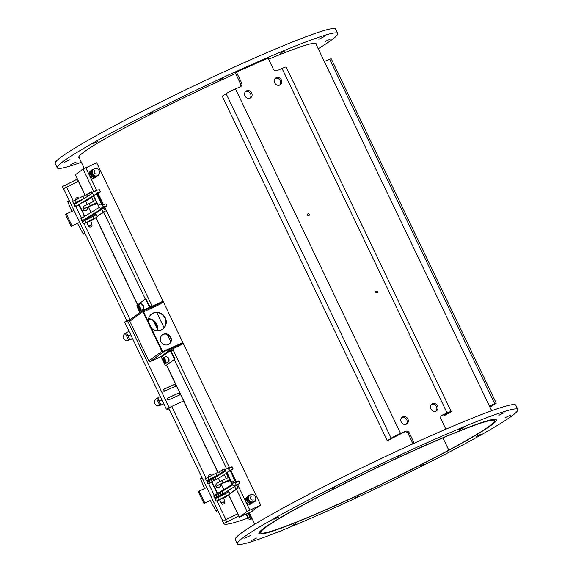 <?xml version="1.0" encoding="UTF-8"?>
<svg xmlns="http://www.w3.org/2000/svg" width="573" height="573" viewBox="0 0 573 573"><rect width="100%" height="100%" fill="white"/><g stroke="black" fill="none" stroke-linecap="round" stroke-linejoin="round"><path stroke-width="0.86" d="M138 304.994L140.808 303.726A3.023 0.988 65.7 0 1 142.863 305.882A3.023 0.988 65.7 0 1 143.293 309.227L140.485 310.494A3.023 0.988 -114.3 0 0 140.056 307.149A3.023 0.988 -114.3 0 0 138 304.994C137.491 304.707 137.441 305.574 137.857 307.608C139.418 310.444 140.292 311.404 140.485 310.494M138.96 306.806L139.683 309.456L138.143 307.4L138.179 306.319L138.96 306.806M139.053 306.992L138.143 307.4M139.705 308.603L138.895 308.969M163.255 357.702L166.063 356.435A3.023 0.988 65.7 0 1 168.118 358.591A3.023 0.988 65.7 0 1 168.548 361.943L165.74 363.21A3.023 0.988 -114.3 0 0 165.311 359.858A3.023 0.988 -114.3 0 0 163.255 357.702C162.746 357.416 162.696 358.29 163.112 360.324C164.673 363.153 165.547 364.113 165.74 363.21M164.215 359.515L164.938 362.165L163.398 360.109L163.434 359.027L164.215 359.515M164.308 359.701L163.398 360.109M164.96 361.312L164.15 361.678M160.318 396.537L157.933 397.691L158.377 399.574L157.768 397.884M159.444 401.15L160.068 403.106L158.377 399.574L159.444 401.15L161.951 399.94M161.171 404.982L160.068 403.106L161.178 404.982L163.828 403.865M163.706 403.6L161.178 404.982M159.91 405.44L156.622 398.643A3.775 3.775 0 0 0 154.86 403.671A3.775 3.775 0 0 0 159.91 405.44L161.077 404.875M91.709 169.952L90.899 170.539L90.641 174.951L94.287 177.601L98.993 175.252L95.089 177.014L91.444 174.364L91.709 169.952L95.605 168.19L96.121 168.505M94.309 168.799A3.925 3.696 53.9 0 0 93.363 175.617A3.925 3.696 53.9 0 0 98.649 174.751M90.641 174.951L91.444 174.364M94.287 177.601L95.089 177.014M99.129 174.063L98.993 175.252M98.033 175.309L97.668 175.582A3.775 3.56 -126.1 0 1 92.196 173.999A3.775 3.56 -126.1 0 1 93.22 169.479L93.585 169.214A3.775 3.56 53.9 0 0 92.561 173.734A3.775 3.56 53.9 0 0 98.033 175.309L98.033 175.309A3.775 3.775 0 0 0 98.857 170.038A3.775 3.775 0 0 0 93.585 169.214M90.785 171.499A3.925 3.696 53.9 0 0 90.641 174.786M90.756 175.052A3.925 3.696 53.9 0 0 93.8 177.308M95.046 177.272A3.925 3.696 53.9 0 0 96.472 176.642M169.501 350.339A0.602 0.566 -126.1 0 1 170.281 350.647L173.669 357.717A1.812 0.594 65.7 0 1 173.956 359.701L165.955 365.531A1.812 0.594 65.7 0 1 165.926 365.553A1.812 0.594 65.7 0 1 164.687 364.263L161.299 357.194A0.602 0.566 53.9 0 0 160.526 356.886L169.407 350.339L179.772 345.519L182.708 343.377L181.641 343.728L163.448 351.944L150.384 361.463A1.21 1.139 -126.1 0 1 148.83 360.847L129.82 321.181A1.21 1.139 -126.1 0 1 130.15 319.734L143.207 310.215A1.21 1.139 53.9 0 0 142.878 311.662L161.887 351.328A1.21 1.139 53.9 0 0 163.448 351.944M173.325 348.57A0.902 0.852 -126.1 0 1 173.139 350.017L171.098 351.027M260.729 505.121L247.085 511.467L239.414 517.061L252.077 511.431A83.329 5.379 -25.6 0 1 260.407 505.357L260.729 505.121L96.708 162.775L83.056 169.121L75.285 174.815L85.076 195.243M150.004 307.013L152.053 306.003A0.902 0.852 -126.1 0 1 152.583 305.953M153.048 307.493A0.902 0.852 -126.1 0 1 152.833 307.629L149.718 309.04A1.21 1.139 53.9 0 0 149.968 308.883M162.66 301.534L161.593 301.885L161.851 302.429L162.997 302L159.982 304.22L143.587 311.812M148.271 321.589A9.361 8.817 -126.1 0 1 151.752 313.932A9.361 8.817 -126.1 0 1 164.387 316.303A9.361 8.817 -126.1 0 1 162.775 329.06A9.361 8.817 -126.1 0 1 161.299 329.919A9.361 8.817 -126.1 0 1 151.394 328.114M170.79 337.196A5.737 5.408 -126.1 0 1 161.486 342.611A5.737 5.408 -126.1 0 1 162.474 334.797A5.737 5.408 -126.1 0 1 170.79 337.196M248.123 511.001L249.491 510.292L248.123 511.001M241.161 516.359L240.402 516.645L241.161 516.359M156.801 312.564L164.071 327.742M167.28 334.446L170.775 341.73M173.956 359.701L165.955 365.531M220.297 473.477L219.516 471.844L222.123 469.939L224.208 469L224.981 470.619M226.292 473.355L228.298 477.553M152.103 306.168A0.902 0.852 -126.1 0 0 151.723 306.24L150.327 306.97M87.511 196.338L86.731 194.705L89.345 192.8L91.422 191.862L92.196 193.481M93.506 196.217L95.519 200.414M160.526 356.886L150.384 361.463M157.052 330.642A9.361 8.817 53.9 0 0 148.493 318.896M172.931 348.749A0.902 0.852 -126.1 0 1 173.103 350.039M162.61 329.174A9.361 8.817 53.9 0 0 164.064 316.54A9.361 8.817 53.9 0 0 151.587 314.054M169.071 344.18A5.737 5.408 53.9 0 0 162.317 334.919M161.994 343.227A5.737 5.408 53.9 0 0 161.063 341.945M148.557 318.638A9.361 8.817 -126.1 0 1 157.317 330.664M246.97 501.096A3.925 3.696 53.9 0 0 250.014 503.352M251.268 503.316A3.925 3.696 53.9 0 0 252.686 502.686M246.999 497.543A3.925 3.696 53.9 0 0 246.856 500.831M247.085 511.467L236.499 489.371L229.931 493.582L229.014 491.684A1.511 0.494 -114.3 0 0 228.14 490.603M222.123 469.939L223.026 471.815M224.351 474.58L226.22 478.491M236.499 489.371L238.046 488.239L236.606 485.231M234.121 485.317L235.969 489.177L238.046 488.239M235.969 489.177L229.931 493.582M227.868 490.775A1.511 0.494 -114.3 0 0 228.004 491.806L228.878 491.412M230.067 493.518A3.023 2.844 -126.1 0 1 228.763 494.771L216.179 501.117L225.748 496.977A3.023 2.844 53.9 0 0 226.22 496.698L229.243 494.499M220.49 499.083L218.356 500.071L220.49 499.083M225.597 493.561L228.04 491.992A0.602 0.566 53.9 0 1 227.725 492.601L225.461 493.625L226.507 495.795M225.461 493.625L215.14 498.94L216.179 501.117M224.903 493.897L224.444 492.945M212.196 478.419L206.459 480.833L216.787 475.511L215.742 473.334L218.005 472.317A3.023 2.844 -126.1 0 1 219.645 472.116M215.742 473.334L205.421 478.656L206.459 480.833M216.787 475.511L217.489 475.196M208.687 479.737L210.821 478.742L208.687 479.737M227.574 481.248A1.511 0.494 -114.3 0 0 228.362 481.886A1.511 0.494 -114.3 0 0 228.512 481.542L228.376 481.076A0.602 0.566 -126.1 0 0 227.932 481.084L217.174 485.703L229.651 479.58M218.929 484.787L224.251 482.308L218.929 484.787M228.613 477.409L216.136 483.526L217.174 485.703M145.392 299.228L103.713 212.232L97.145 216.444L96.235 214.546A1.511 0.494 -114.3 0 0 95.354 213.464M89.345 192.8L90.24 194.677M91.565 197.441L93.442 201.352M103.713 212.232L105.267 211.1L103.82 208.092M101.887 209.324L88.113 218.055L81.925 220.899L103.341 207.748L100.819 208.3L103.921 206.738L107.122 205.986L101.887 209.324L103.183 212.039L105.267 211.1M103.183 212.039L97.145 216.444M95.082 213.636A1.511 0.494 -114.3 0 0 95.225 214.667L96.092 214.273M97.288 216.379A3.023 2.844 -126.1 0 1 95.985 217.633L83.4 223.979L92.962 219.839A3.023 2.844 53.9 0 0 93.442 219.559L96.457 217.36M87.705 221.937L85.578 222.933L87.705 221.937M92.819 216.422L95.254 214.854A0.602 0.566 53.9 0 1 94.939 215.462L92.683 216.479L93.721 218.657M92.683 216.479L82.354 221.801L83.4 223.979M92.124 216.759L91.666 215.806M79.411 201.281L73.681 203.687L84.002 198.373L82.963 196.195L85.219 195.178A3.023 2.844 -126.1 0 1 86.86 194.978M82.963 196.195L72.635 201.517L73.681 203.687M84.002 198.373L84.704 198.057M75.908 202.598L78.035 201.603L75.908 202.598M94.789 204.11A1.511 0.494 -114.3 0 0 95.584 204.747A1.511 0.494 -114.3 0 0 95.727 204.403L95.598 203.938A0.602 0.566 -126.1 0 0 95.154 203.945L84.389 208.565L96.873 202.441M86.151 207.648L91.472 205.17L86.151 207.648M95.827 200.271L83.35 206.387L84.389 208.565M182.45 342.833L163.183 351.399A0.602 0.566 -126.1 0 1 162.41 351.091L143.4 311.426A0.602 0.566 53.9 0 1 143.658 310.645L143.479 310.774M161.593 301.885L143.4 310.1A1.21 1.139 53.9 0 0 143.207 310.215M161.851 302.429L143.658 310.645M170.36 349.91A1.21 1.139 -126.1 0 1 170.804 350.418L174.185 357.48L173.669 357.717M167.252 357.172A1.905 0.623 65.7 0 1 167.352 357.079A1.905 0.623 65.7 0 1 168.648 358.44A1.905 0.623 65.7 0 1 168.92 360.546A1.905 0.623 65.7 0 1 168.784 360.56M150.047 307.099L146.846 300.424A1.812 0.594 -114.3 0 0 145.614 299.127A1.812 0.594 -114.3 0 0 145.578 299.149L145.134 299.35M149.532 307.336L146.33 300.653A1.812 0.594 65.7 0 0 145.091 299.364A1.812 0.594 65.7 0 0 145.055 299.385L137.062 305.216A1.812 0.594 65.7 0 0 137.348 307.2L139.934 312.6M174.478 359.464A1.812 0.594 -114.3 0 0 174.185 357.48M141.997 304.464A1.905 0.623 65.7 0 1 142.097 304.37A1.905 0.623 65.7 0 1 143.393 305.724A1.905 0.623 65.7 0 1 143.665 307.837A1.905 0.623 65.7 0 1 143.529 307.851M247.923 495.996L247.113 496.583L246.856 500.995L250.501 503.646L255.207 501.296L251.303 503.058L247.665 500.408L247.923 495.996L251.819 494.234L252.335 494.549M250.501 503.646L251.303 503.058M255.343 500.107L255.207 501.296M246.856 500.995L247.665 500.408M250.523 494.85A3.925 3.696 53.9 0 0 249.577 501.662A3.925 3.696 53.9 0 0 254.863 500.802M254.247 501.361L253.882 501.626A3.775 3.56 -126.1 0 1 248.41 500.043A3.775 3.56 -126.1 0 1 249.434 495.53L249.799 495.258A3.775 3.56 53.9 0 0 248.775 499.778A3.775 3.56 53.9 0 0 254.247 501.361A3.775 3.56 53.9 0 0 254.247 501.354M253.237 499.864A2.006 1.891 -126.1 0 1 251.189 496.433M97.023 173.82A2.006 1.891 -126.1 0 1 94.975 170.389M81.337 162.245A155.484 10.035 -25.6 0 1 57.236 167.839L55.151 163.491A155.484 10.035 -25.6 0 1 191.038 87.261A155.484 10.035 -25.6 0 1 335.592 29.123L337.676 33.47A155.484 10.035 -25.6 0 1 318.216 48.755M57.236 167.839A155.484 10.035 -25.6 0 1 193.122 91.608A155.484 10.035 -25.6 0 1 337.676 33.47M240.144 86.881A3.023 2.693 57 0 0 240.488 83.679L235.281 72.814L236.42 72.076L268.085 58.131L273.292 69.004A3.023 2.693 -123 0 0 277.074 70.629L282.023 68.452A7.85 0.509 154.4 0 1 286.135 66.984L451.202 411.5A7.85 0.509 -25.6 0 1 450.557 412.066L444.211 415.669L443.738 414.687M152.626 112.401L148.966 113.955L152.626 112.401M219.323 80.12L222.503 78.386L219.323 80.12M280.161 53.346L284.623 51.047L280.161 53.346M318.832 39.243L324.11 36.643L318.832 39.243M324.991 41.6L330.392 39.05L324.991 41.6M76.08 162.066L70.801 164.659L76.08 162.066M69.927 159.709L64.52 162.259L69.927 159.709M97.947 141.531L93.127 143.694L97.947 141.531M79.267 157.919A131.632 8.495 -25.6 0 1 78.745 157.532A131.632 8.495 -25.6 0 1 235.632 73.545M268.601 59.205A131.632 8.495 -25.6 0 1 316.167 43.777A131.632 8.495 -25.6 0 1 316.146 44.429M236.42 72.076L241.627 82.942A3.023 2.693 -123 0 1 240.452 86.745L235.503 88.922A7.85 0.509 154.4 0 0 226.106 93.678L222.238 96.192L387.305 440.716L391.173 438.202A7.85 0.509 -25.6 0 1 400.57 433.446L405.519 431.268A3.023 2.693 -123 0 1 409.294 432.894L414.236 443.208M445.873 429.198L440.966 418.956A3.023 2.693 -123 0 1 442.141 415.153L447.09 412.975A7.85 0.509 -25.6 0 1 451.202 411.5M307.579 215.126A0.981 0.874 -123 0 1 309.119 214.295A0.981 0.874 -123 0 1 308.919 215.591A0.981 0.874 -123 0 1 307.579 215.126M375.752 292.373A0.981 0.874 -123 0 1 377.285 291.542A0.981 0.874 -123 0 1 377.084 292.839A0.981 0.874 -123 0 1 375.752 292.373M274.696 82.863A4.075 3.639 -123 0 1 275.814 77.971A4.075 3.639 -123 0 1 281.372 79.919A4.075 3.639 -123 0 1 280.254 84.811A4.075 3.639 -123 0 1 274.696 82.863M245 95.935A4.075 3.639 -123 0 1 246.125 91.043A4.075 3.639 -123 0 1 251.683 92.991A4.075 3.639 -123 0 1 250.559 97.883A4.075 3.639 -123 0 1 245 95.935M430.91 408.907A4.075 3.639 -123 0 1 432.028 404.015A4.075 3.639 -123 0 1 437.586 405.971A4.075 3.639 -123 0 1 436.468 410.855A4.075 3.639 -123 0 1 430.91 408.907M401.215 421.979A4.075 3.639 -123 0 1 402.339 417.087A4.075 3.639 -123 0 1 407.897 419.035A4.075 3.639 -123 0 1 406.78 423.927A4.075 3.639 -123 0 1 401.215 421.979M406.171 424.235A4.075 3.639 57 0 0 406.758 419.773A4.075 3.639 57 0 0 401.809 417.516M435.86 411.163A4.075 3.639 57 0 0 436.447 406.708A4.075 3.639 57 0 0 431.498 404.445M249.95 98.191A4.075 3.639 57 0 0 250.544 93.728A4.075 3.639 57 0 0 245.595 91.472M279.645 85.119A4.075 3.639 57 0 0 280.233 80.664A4.075 3.639 57 0 0 275.284 78.401M376.318 292.903A0.981 0.874 57 0 0 375.644 291.872M308.145 215.656A0.981 0.874 57 0 0 307.479 214.624M444.211 415.669L448.48 412.811L441.31 415.754M413.011 443.767L408.155 433.639A3.023 2.693 57 0 0 404.38 432.006L387.305 440.716M517.849 409.509L515.764 405.161A155.484 10.035 154.4 0 0 421.169 440.085A155.484 10.035 154.4 0 0 267.648 516.667A155.484 10.035 154.4 0 0 235.324 539.53L237.408 543.877A155.484 10.035 154.4 0 0 381.962 485.739A155.484 10.035 154.4 0 0 517.849 409.509A155.484 10.035 154.4 0 0 423.246 444.426A155.484 10.035 154.4 0 0 269.733 521.015A155.484 10.035 154.4 0 0 237.408 543.877M510.529 415.153L505.121 417.696L510.529 415.153M504.111 412.696L498.832 415.296L504.111 412.696M463.808 427.394L459.345 429.693L463.808 427.394M400.412 455.299L397.232 457.032L400.412 455.299M330.908 488.934L334.575 487.379L330.908 488.934M273.923 519.296L278.743 517.125L273.923 519.296M244.728 538.233L250.136 535.691L244.728 538.233M251.139 540.69L256.418 538.09L251.139 540.69M291.442 525.993L295.904 523.693L291.442 525.993M354.837 498.087L358.025 496.354L354.837 498.087M424.342 464.452L420.675 466.007L424.342 464.452M481.327 434.09L476.507 436.261L481.327 434.09M286.285 514.217A131.632 8.495 -25.6 0 1 416.249 449.375A131.632 8.495 -25.6 0 1 496.333 419.816A131.632 8.495 -25.6 0 1 381.296 484.357A131.632 8.495 -25.6 0 1 258.917 533.57A131.632 8.495 -25.6 0 1 286.285 514.217M89.374 216.83L88.299 217.282L89.374 216.83M85.535 219.251L84.102 219.853L85.535 219.251M97.152 192.614L100.354 191.862L97.338 193.789L97.116 192.635M100.354 191.862L99.315 189.684L96.114 190.437A3.624 1.024 -116.7 0 0 96.049 190.465L92.941 192.019A3.624 1.024 63.3 0 0 93.549 195.5L96.651 193.939A3.624 1.024 -116.7 0 1 96.049 190.465M103.921 206.738A3.624 1.024 -116.7 0 1 101.335 203.723L96.651 193.939M106.062 203.838L102.882 204.568L97.331 193.781M92.747 193.151L74.11 204.597L75.156 206.767L79.103 204.282L84.797 216.257M95.992 190.501L93.005 191.998A3.624 1.024 63.3 0 0 92.941 192.019M101.335 203.723L98.234 205.284L93.549 195.5M98.234 205.284A3.624 1.024 63.3 0 0 100.819 208.3M93.8 196.03L85.613 201.195L87.082 204.26M99.466 207.311L81.337 218.363L80.879 218.721L81.925 220.899M79.396 204.984L75.156 206.767M85.613 201.195L80.471 203.451L93.535 195.479M79.318 204.826L77.334 205.728L79.282 204.74M87.447 207.426L87.59 209.274C86.681 210.871 85.406 211.229 83.773 210.355L82.884 208.5L83.543 206.803M84.833 216.236L86.194 215.405M80.471 203.451L79.103 204.282M87.232 207.526A2.113 2.106 19.5 0 1 83.909 209.99A2.113 2.106 19.5 0 1 83.687 207.097L82.949 207.949M87.476 209.532L87.425 208.243M82.978 207.841L83.644 207.011M83.579 206.867L82.999 207.763M246.54 514.024L248.317 517.734A134.655 8.688 154.4 0 0 248.188 518.006A134.655 8.688 154.4 0 0 248.173 518.658A134.655 8.688 154.4 0 0 252.227 518.909M154.359 321.625L157.253 327.663M246.626 513.981L248.374 517.627A134.655 8.688 154.4 0 0 248.317 517.734L248.188 518.006M81.567 170.21A134.655 8.688 154.4 0 1 81.746 169.844L81.824 170.016M154.567 321.84L157.217 327.369M157.296 328.701L153.564 320.923M153.772 321.095L157.296 328.444M246.268 514.146L248.045 517.863M251.97 518.372A132.843 8.574 -25.6 0 1 249.921 518.042L251.454 517.304L249.921 518.042A132.843 8.574 -25.6 0 1 249.957 516.939A132.843 8.574 -25.6 0 1 250.007 516.86L248.274 513.243M248.374 517.627L250.007 516.86M249.957 516.939L250.766 516.552L251.418 517.218M249.019 512.899L250.766 516.552M77.341 179.098L62.314 186.612A158.807 10.25 154.4 0 0 62.364 186.748L63.402 188.918A158.807 10.25 154.4 0 0 63.89 189.334M81.746 169.844L82.641 169.422M442.929 437.887L448.788 450.12L449.784 449.741A131.332 8.473 -25.6 0 1 328.057 508.853A131.332 8.473 -25.6 0 1 259.297 533.592L260.923 532.804A129.519 8.359 -25.6 0 1 260.822 532.654A129.519 8.359 -25.6 0 1 374.011 469.158A129.519 8.359 -25.6 0 1 494.427 420.732A129.519 8.359 -25.6 0 1 448.817 450.106L442.95 437.872M448.788 450.12A129.519 8.359 -25.6 0 1 328.737 508.409A129.519 8.359 -25.6 0 1 260.93 532.811L259.297 533.592A131.332 8.473 154.4 0 1 259.189 533.442A131.332 8.473 154.4 0 1 373.961 469.051A131.332 8.473 154.4 0 1 496.06 419.945A131.332 8.473 154.4 0 1 449.812 449.733L448.817 450.106M78.365 181.24L63.56 188.646L126.869 320.794M237.702 513.809L222.99 521.101L237.716 513.838M153.385 320.787L157.288 328.923M91.709 223.449L92.031 225.64L91.035 226.937L89.868 227.166L88.4 226.249L86.838 222.603M75.765 199.755L76.023 198.272L76.925 197.499L79.303 198.007M224.494 500.587L224.895 502.306L224.423 503.56L222.646 504.304L221.178 503.388L219.624 499.742M208.551 476.894L208.808 475.411L209.711 474.637L212.082 475.146M71.181 226.306L79.704 222.345L73.981 210.391L65.451 214.352L71.181 226.306L77.541 223.398L83.35 234.178L84.99 233.383M222.883 521.172L168.569 407.804L222.876 521.179M62.314 186.612L63.359 188.789A158.807 10.25 154.4 0 0 63.402 188.918M247.916 518.121A158.807 10.25 -25.6 0 1 223.785 523.658L222.747 521.487A158.807 10.25 -25.6 0 1 222.696 521.351L223.735 523.529L238.762 516.015M206.76 487.53L198.237 491.491L203.959 503.445L210.32 500.537L216.136 511.317L217.776 510.522M203.959 503.445L210.32 500.537M202.047 477.703L200.4 478.498L204.497 488.339M216.472 484.235A2.113 2.106 19.5 0 0 219.015 487.473A2.113 2.106 19.5 0 0 220.011 484.665M216.472 491.082A2.113 1.096 156.9 0 1 215.842 490.646A2.113 1.096 156.9 0 1 215.928 489.951M83.687 213.944A2.113 1.096 156.9 0 1 83.056 213.507A2.113 1.096 156.9 0 1 83.149 212.812M126.877 320.787L79.711 222.353L77.541 223.398M69.269 200.564L67.614 201.359L71.711 211.201M489.378 405.992L496.254 403.184L331.187 58.661L324.311 61.469M496.254 403.184L489.915 407.109M167.373 408.456L183.611 400.914L167.373 408.463L169.264 409.28M179.521 394.998L168.605 399.925A1.06 0.996 -126.1 0 1 167.524 398.12A1.06 0.996 -126.1 0 1 167.696 398.027L178.611 393.092A1.06 0.996 -126.1 0 1 179.686 394.897A1.06 0.996 -126.1 0 1 179.521 394.998A1.06 0.996 53.9 0 0 178.282 393.329L167.373 398.256M175.352 386.302L164.437 391.23A1.06 0.996 -126.1 0 1 163.362 389.425A1.06 0.996 -126.1 0 1 163.527 389.332L174.443 384.397A1.06 0.996 -126.1 0 1 175.524 386.202A1.06 0.996 -126.1 0 1 175.352 386.302A1.06 0.996 53.9 0 0 174.12 384.633L163.212 389.561M124.628 322.04L166.285 408.986L124.628 322.04L131.704 318.595M166.292 408.993L169.866 410.526M236.105 484.851L233.605 485.438A3.624 1.024 63.3 0 1 231.012 482.423L226.328 472.639L229.429 471.078A3.624 1.024 -116.7 0 1 228.828 467.604A3.624 1.024 -116.7 0 1 228.892 467.575L225.791 469.137A3.624 1.024 63.3 0 0 225.726 469.165A3.624 1.024 63.3 0 0 226.328 472.639M235.403 483.161L238.862 480.955L239.851 483.175L220.892 495.194L214.703 498.037L215.161 497.679L214.123 495.502L213.665 495.86L214.703 498.037M222.159 493.969L221.085 494.42L222.159 493.969M218.313 496.39L216.888 496.992L218.313 496.39M228.684 469L232.094 466.823L228.892 467.575M238.841 480.955L235.668 481.707L234.801 480.697L229.938 469.753L229.05 470.197L229.916 469.76M211.344 479.845L213.514 478.62M215.054 477.646L225.669 470.913M207.354 481.377L206.896 481.735L207.935 483.906L208.393 483.548L207.354 481.377L225.526 470.29M207.462 481.599L209.166 480.89M215.849 479.307L214.911 477.338L213.836 477.789L213.271 478.118L214.216 480.088M212.039 481.291L211.251 479.644L209.073 480.69L210.112 482.867L212.06 481.879M226.944 472.331L231.7 482.258L232.559 483.268L235.145 482.681M232.072 466.823L233.139 469L227.008 472.481M226.579 473.169L218.406 478.355M214.23 495.731L215.935 495.015M218.12 493.976L220.283 492.751M212.182 482.122L207.935 483.906M232.251 484.45L218.979 492.544L224.129 490.295L232.652 484.908M219.867 481.399L218.399 478.333L211.867 481.47L217.582 493.396L214.123 495.502M212.103 481.965L210.112 482.867M219.065 495.946L218.019 493.776L215.842 494.821L216.888 496.992M222.718 493.64L221.679 491.462L220.046 492.25L221.085 494.42M220.089 492.336L221.722 491.555M221.823 491.77L224.129 490.295M218.979 492.544L217.59 493.425L220.139 492.451M221.772 491.67L222.926 491.075M220.233 484.565L220.369 486.413C219.459 488.01 218.191 488.368 216.558 487.494L215.67 485.639L216.329 483.941M216.458 484.242L215.734 485.087M220.261 486.67L220.211 485.381M215.763 484.98L216.429 484.149M216.365 484.006L215.785 484.901M129.075 331.33L126.69 332.483L127.134 334.36L126.526 332.677M128.202 335.936L128.825 337.898L127.134 334.36L128.202 335.936L130.701 334.725M129.928 339.768L128.825 337.898L129.935 339.775L132.585 338.657M132.463 338.392L129.935 339.775M128.667 340.233L125.38 333.436A3.775 3.775 0 0 0 123.618 338.464A3.775 3.775 0 0 0 128.667 340.233L129.835 339.667M139.647 307.364A2.657 0.874 65.7 0 1 139.561 310.222A2.657 0.874 65.7 0 1 137.577 306.075A2.657 0.874 65.7 0 1 139.647 307.364M164.902 360.073A2.657 0.874 65.7 0 1 164.816 362.931A2.657 0.874 65.7 0 1 162.832 358.791A2.657 0.874 65.7 0 1 164.902 360.073M96.436 176.663L95.254 177.523A3.925 3.696 -126.1 0 1 89.954 176.534A3.925 3.696 -126.1 0 1 90.634 171.184L90.835 171.033M249.814 510.056L246.383 502.886M245.423 500.881L237.616 484.593M236.176 481.585L230.847 470.462M229.408 467.453L173.139 350.017M151.723 306.24L152.053 306.003L104.838 207.455M103.391 204.446L98.062 193.323M96.622 190.315L90.169 176.835M89.209 174.837L85.792 167.703M239.414 517.061L228.763 494.843M217.976 472.324L166.643 365.18M226.6 468.721L174.314 359.586M93.822 191.583L83.056 169.121M85.198 195.185L75.385 174.715M137.692 304.757L95.985 217.704M246.848 497.228C245.366 498.489 245 500.057 245.76 501.948C247.887 504.412 249.792 504.949 251.475 503.567A3.925 3.696 -126.1 0 1 245.781 501.927A3.925 3.696 -126.1 0 1 246.848 497.228L247.056 497.078M225.748 496.977L228.763 494.771M217.697 497.464L218.736 499.635M228.04 491.992L229.114 491.878M209.016 479.35L207.978 477.18M230.052 480.418L228.512 481.542M227.932 481.084L229.744 479.766M222.84 482.667L221.794 480.489M92.962 219.839L95.985 217.633M84.911 220.326L85.957 222.496M95.254 214.854L96.328 214.739M76.238 202.212L75.192 200.034M97.274 203.279L95.727 204.403M95.154 203.945L96.959 202.627M90.054 205.528L89.016 203.351M148.83 360.847L161.887 351.328M142.878 311.662L129.82 321.181M170.281 350.647L161.299 357.194M146.33 300.653L146.846 300.424M181.376 343.184L181.641 343.728M235.503 88.922L400.57 433.446M447.09 412.975L282.023 68.452M391.173 438.202L226.106 93.678M405.519 431.268L404.38 432.006M409.294 432.894L408.155 433.639M442.141 415.153L441.489 415.575M241.627 82.942L240.488 83.679M99.287 189.684L100.325 191.862M106.055 203.816L107.101 205.986L106.084 203.816M82.383 220.541L81.337 218.363M75.615 206.409L74.569 204.239M66.303 187.077L65.279 184.936M225.877 519.525L216.959 500.902M215.792 498.467L215.484 497.83M214.316 495.387L208.715 483.698M207.548 481.256L207.24 480.618M206.072 478.183L171.678 406.4M168.584 399.94L167.703 398.113M164.415 391.244L163.541 389.418M129.985 319.376L84.174 223.764M83.006 221.328L82.698 220.684M81.531 218.249L75.93 206.559M74.762 204.117L74.454 203.479M73.287 201.044L66.54 186.963M73.981 210.391L63.567 188.66M226.7 521.853L225.662 519.675M204.812 502.958L199.089 491.004M202.298 478.226L200.586 479.057M217.446 509.834L215.727 510.665M212.447 482.674A2.113 1.583 150.4 0 0 212.425 484.027L211.53 482.445M212.862 483.555A2.113 1.318 151.7 0 0 212.769 484.651L212.425 484.027M214.682 487.351A2.113 1.318 151.7 0 0 214.696 488.225L212.769 484.651M215.076 488.167A2.113 2.106 19.5 0 0 215.856 489.793M224.702 501.031L224.43 500.336A2.113 1.39 157.9 0 1 222.997 502.428A2.113 1.39 157.9 0 1 220.512 501.934M221.393 494.879A2.113 1.39 157.9 0 1 219.731 495.853M79.661 205.535A2.113 1.583 150.4 0 0 79.647 206.889L78.745 205.306M80.084 206.416A2.113 1.318 151.7 0 0 79.991 207.512L79.647 206.889M81.903 210.212A2.113 1.318 151.7 0 0 81.91 211.079L79.991 207.512M82.29 211.029A2.113 2.106 19.5 0 0 83.071 212.655M91.924 223.893L91.644 223.198A2.113 1.39 157.9 0 1 90.212 225.289A2.113 1.39 157.9 0 1 87.733 224.795M88.607 217.74A2.113 1.39 157.9 0 1 86.946 218.714M72.033 225.819L66.303 213.865M69.519 201.087L67.8 201.918M84.661 232.695L82.942 233.526M494.7 403.714L329.633 59.191M169.114 407.467L127.457 320.522M236.176 484.83L235.131 482.659L236.205 484.83M229.143 470.147L228.785 469.416M239.851 483.175L238.805 481.005M233.082 469.051L232.036 466.873M213.765 480.317L213.084 478.892M220.892 495.194L219.853 493.024M234.801 480.697L231.7 482.258M232.559 483.268L235.668 481.707M157.79 398.085L156.622 398.643M95.254 177.523C90.29 180.294 86.96 172.588 90.634 171.184M166.528 365.259L217.855 472.381M228.656 494.922L239.313 517.168M95.87 217.783L137.577 304.836M251.475 503.567L252.65 502.714M166.442 365.316L165.926 365.553M145.091 299.364L145.614 299.127M182.522 342.754L182.78 343.299M162.997 302L162.732 301.455M254.254 501.354A3.775 3.775 0 0 0 255.071 496.082A3.775 3.775 0 0 0 249.799 495.258M88.392 206.996L91.014 212.461M246.053 514.239L248.173 518.658M214.696 488.225L215.885 489.865M216.114 484.858L215.699 486.033M220.096 486.276L219.71 487.372M224.43 500.336L223.477 498.001M222.331 495.172L222.045 494.463M218.528 497.049L218.327 496.555M217.131 493.668L215.842 490.646M81.91 211.079L83.106 212.726M83.329 207.72L82.92 208.894M87.318 209.138L86.924 210.234M91.644 223.198L90.699 220.863M89.546 218.034L89.259 217.325M85.749 219.91L85.549 219.416M84.353 216.53L83.056 213.507M78.773 156.88L84.303 168.419M249.291 512.778L254.784 524.245M258.939 532.919L259.189 533.442M315.644 43.39L491.663 410.755M495.817 419.429L496.06 419.945M228.828 467.604L225.726 469.165M239.908 483.125L238.862 480.955M233.139 469L232.094 466.823M229.164 470.139L228.749 469.28M221.178 484.135L223.799 489.6M126.547 332.87L125.38 333.436"/></g></svg>
